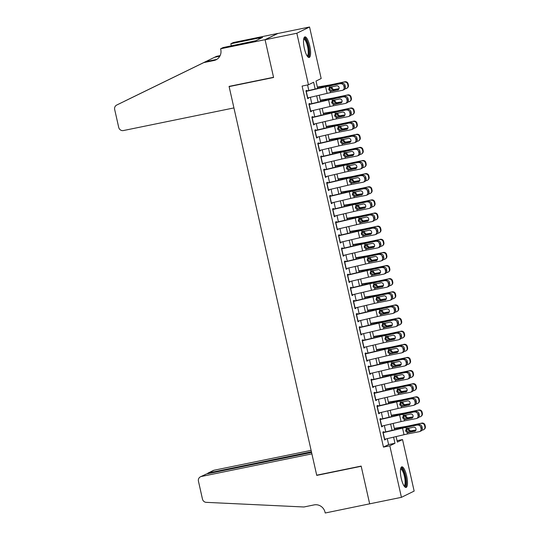 <?xml version="1.0" encoding="UTF-8"?>
<svg xmlns="http://www.w3.org/2000/svg" width="540" height="540" viewBox="0 0 540 540"><rect width="100%" height="100%" fill="white"/><g stroke="black" fill="none" stroke-linecap="round" stroke-linejoin="round"><path stroke-width="0.81" d="M401.261 478.46A10.523 2.902 -101.6 0 1 401.834 466.837A10.523 2.902 -101.6 0 1 406.627 475.828A10.523 2.902 -101.6 0 1 406.053 487.451A10.523 2.902 -101.6 0 1 401.261 478.46M304.364 48.506A10.523 2.902 -101.6 0 1 304.938 36.882A10.523 2.902 -101.6 0 1 309.731 45.873A10.523 2.902 -101.6 0 1 309.157 57.497A10.523 2.902 -101.6 0 1 304.364 48.506M397.062 440.681L402.536 439.56L414.153 491.083L401.423 497.333L369.664 503.834L361.159 466.088L316.697 475.193L229.122 86.596L273.584 77.49L265.079 39.751L277.803 33.5L309.562 27L321.179 78.53L316.015 81.061L317.682 88.432M383.9 432.52L383.711 431.669L382.846 432.095L384.622 439.972L385.486 439.546L385.378 439.081M380.936 419.391L380.747 418.547L379.89 418.966L381.665 426.843L382.523 426.425L382.421 425.952M377.98 406.262L377.791 405.419L376.933 405.837L378.709 413.714L379.566 413.296L379.458 412.823M375.023 393.134L374.834 392.29L373.97 392.708L375.745 400.586L376.61 400.167L376.502 399.695M372.067 380.005L371.871 379.161L371.014 379.58L372.789 387.457L373.646 387.038L373.545 386.566M369.104 366.876L368.914 366.032L368.057 366.451L369.832 374.328L370.69 373.91L370.582 373.437M366.147 353.747L365.958 352.904L365.094 353.322L366.869 361.199L367.733 360.781L367.625 360.315M363.19 340.619L362.995 339.775L362.138 340.193L363.913 348.07L364.77 347.652L364.669 347.186M360.227 327.49L360.038 326.646L359.181 327.071L360.956 334.949L361.814 334.523L361.706 334.058M357.271 314.361L357.082 313.517L356.218 313.943L357.993 321.82L358.857 321.394L358.749 320.929M354.314 301.232L354.119 300.389L353.261 300.814L355.037 308.691L355.894 308.266L355.793 307.8M351.351 288.103L351.162 287.26L350.305 287.685L352.08 295.562L352.937 295.137L352.836 294.671M348.394 274.975L348.206 274.131L347.342 274.556L349.117 282.434L349.981 282.008L349.873 281.543M345.438 261.853L345.249 261.002L344.385 261.428L346.16 269.305L347.024 268.88L346.916 268.414M342.475 248.724L342.286 247.874L341.429 248.299L343.204 256.176L344.061 255.751L343.96 255.285M339.518 235.595L339.329 234.751L338.472 235.17L340.247 243.047L341.105 242.622L340.997 242.156M336.562 222.466L336.373 221.623L335.509 222.041L337.284 229.919L338.148 229.5L338.04 229.028M333.605 209.338L333.41 208.494L332.552 208.913L334.328 216.79L335.185 216.371L335.084 215.899M330.642 196.209L330.453 195.365L329.596 195.784L331.371 203.661L332.228 203.243L332.12 202.77M327.685 183.08L327.497 182.237L326.632 182.655L328.408 190.532L329.272 190.114L329.164 189.641M324.729 169.952L324.533 169.108L323.676 169.526L325.451 177.404L326.309 176.985L326.207 176.513M321.766 156.823L321.577 155.979L320.72 156.398L322.495 164.275L323.352 163.856L323.244 163.391M318.809 143.694L318.62 142.85L317.756 143.269L319.531 151.146L320.396 150.728L320.288 150.262M315.853 130.565L315.657 129.722L314.8 130.147L316.575 138.024L317.432 137.599L317.331 137.133M312.89 117.436L312.701 116.593L311.843 117.018L313.619 124.895L314.476 124.47L314.375 124.004M309.933 104.308L309.744 103.464L308.88 103.889L310.655 111.767L311.519 111.341L311.411 110.876M315.137 89.033L313.612 82.242L308.455 84.773L302.103 86.076L383.461 447.107L388.618 444.569L387.281 438.635M385.749 431.845L384.325 425.507M382.793 418.716L381.368 412.378M379.836 405.587L378.405 399.249M376.873 392.459L375.449 386.12M373.916 379.33L372.492 372.992M370.96 366.201L369.529 359.863M368.003 353.072L366.572 346.741M365.04 339.944L363.616 333.612M362.084 326.815L360.652 320.483M359.127 313.686L357.696 307.355M356.164 300.564L354.74 294.226M353.207 287.435L351.776 281.097M350.251 274.307L348.82 267.968M347.288 261.178L345.863 254.84M344.331 248.049L342.9 241.711M341.375 234.92L339.944 228.582M338.411 221.792L336.987 215.453M335.455 208.663L334.031 202.325M332.498 195.534L331.067 189.196M329.542 182.405L328.111 176.067M326.579 169.276L325.154 162.938M323.622 156.148L322.191 149.816M320.666 143.019L319.235 136.688M317.702 129.89L316.278 123.559M314.746 116.761L313.315 110.43M311.789 103.639L310.358 97.301M308.826 90.511L307.577 84.956M306.976 91.179L306.788 90.335L305.924 90.761L307.699 98.638L308.563 98.213L308.455 97.747M229.844 86.238L229.122 86.596M265.079 39.751L296.838 33.244L309.562 27M401.423 497.333L389.812 445.804L394.97 443.273L393.593 437.157M383.461 447.107L389.812 445.804M308.455 84.773L296.838 33.244M392.06 430.367L390.636 424.028M389.104 417.238L387.68 410.9M386.147 404.109L384.716 397.771M383.191 390.98L381.76 384.642M380.228 377.851L378.803 371.513M377.271 364.723L375.84 358.385M374.315 351.594L372.883 345.256M371.351 338.465L369.927 332.134M368.395 325.337L366.964 319.005M365.438 312.208L364.007 305.876M362.475 299.079L361.051 292.748M359.519 285.957L358.088 279.619M356.562 272.828L355.131 266.49M353.599 259.7L352.175 253.361M350.642 246.571L349.218 240.232M347.686 233.442L346.255 227.104M344.723 220.313L343.298 213.975M341.766 207.185L340.342 200.846M338.81 194.056L337.379 187.718M335.853 180.927L334.422 174.589M332.89 167.798L331.466 161.46M329.933 154.669L328.502 148.331M326.977 141.541L325.546 135.209M324.014 128.412L322.589 122.081M321.057 115.283L319.626 108.952M318.101 102.155L316.67 95.823M396.131 436.563L397.379 442.091L402.536 439.56M319.207 95.229L320.639 101.561M322.171 108.358L323.595 114.689M325.127 121.48L326.558 127.818M328.084 134.608L329.515 140.947M331.047 147.737L332.471 154.076M334.004 160.866L335.428 167.204M336.96 173.995L338.391 180.333M339.923 187.124L341.348 193.462M342.88 200.252L344.304 206.591M345.836 213.381L347.267 219.719M348.793 226.51L350.224 232.848M351.756 239.638L353.18 245.977M354.713 252.767L356.144 259.106M357.669 265.896L359.1 272.228M360.632 279.025L362.057 285.356M363.589 292.154L365.02 298.485M366.545 305.282L367.976 311.614M369.508 318.404L370.933 324.743M372.465 331.533L373.896 337.871M375.421 344.662L376.853 351M378.385 357.791L379.809 364.129M381.341 370.919L382.765 377.257M384.298 384.048L385.729 390.386M387.261 397.177L388.685 403.515M390.218 410.306L391.642 416.644M393.174 423.434L394.605 429.773M388.618 444.569L394.97 443.273M307.645 98.402L308.563 98.213M310.608 111.53L311.519 111.341M313.565 124.659L314.476 124.47M316.521 137.788L317.432 137.599M319.484 150.917L320.396 150.728M322.441 164.045L323.352 163.856M325.397 177.167L326.309 176.985M328.354 190.296L329.272 190.114M331.317 203.425L332.228 203.243M334.274 216.554L335.185 216.371M337.23 229.682L338.148 229.5M340.193 242.811L341.105 242.622M343.15 255.94L344.061 255.751M346.106 269.069L347.024 268.88M349.07 282.197L349.981 282.008M352.026 295.326L352.937 295.137M354.983 308.455L355.894 308.266M357.946 321.584L358.857 321.394M360.902 334.712L361.814 334.523M363.859 347.841L364.77 347.652M366.815 360.97L367.733 360.781M369.779 374.092L370.69 373.91M372.735 387.221L373.646 387.038M375.692 400.349L376.61 400.167M378.655 413.478L379.566 413.296M381.611 426.607L382.523 426.425M384.568 439.736L385.486 439.546M306.065 91.395L325.627 86.812A6.743 0.466 167.3 0 1 329.036 86.076L342.036 83.295A2.7 2.471 68.2 0 1 345.06 85.448L343.811 85.948A2.7 2.471 -111.8 0 0 340.781 83.794M306.923 90.956L325.175 86.677A10.118 0.695 167.3 0 1 330.284 85.577L342.036 83.295M307.55 97.956L327.105 93.38A6.743 0.466 167.3 0 1 330.514 92.644L342.266 90.356A2.7 2.471 -111.8 0 0 344.108 87.257L343.811 85.948M330.561 86.798L329.387 89.194L331.871 90.889L331.155 91.287L338.249 89.775M344.108 87.257L345.357 86.758L345.06 85.448M345.357 86.758A2.7 2.471 68.2 0 1 343.926 89.735L342.671 90.234M338.472 89.606L331.871 90.889M331.155 91.287L330.197 91.226L328.678 89.579L329.353 87.494L336.67 85.826A2.16 1.978 68.2 0 1 337.946 89.93A2.16 1.978 68.2 0 1 337.615 90.032M329.036 86.076L329.353 87.494L330.203 87.082M344.986 88.871L345.938 88.668A2.7 2.659 -126.5 0 0 347.949 85.482L348.408 85.145A2.7 2.659 53.5 0 1 347.402 87.872L346.95 88.209M317.432 87.338L327.132 85.718A10.118 0.695 -12.7 0 0 331.877 84.8L344.912 81.77A2.7 2.659 53.5 0 1 348.111 83.835L348.408 85.145M317.365 87.048L329.171 85.07A6.743 0.466 -12.7 0 0 332.329 84.463L344.912 81.77M338.965 88.925L333.079 90.146L330.939 88.432L331.148 86.9M348.111 83.835L347.652 84.173L347.949 85.482M347.652 84.173A2.7 2.659 -126.5 0 0 344.453 82.107M332.033 86.731L331.952 87.973L333.49 89.613L339.059 88.661M303.75 38.759A9.106 2.511 -101.6 0 1 307.044 41.978A9.106 2.511 -101.6 0 1 309.089 51.928A9.106 2.511 -101.6 0 1 307.334 56.241M307.037 55.796A8.431 2.322 78.4 0 0 307.084 55.789A8.431 2.322 78.4 0 0 308.198 50.99A8.431 2.322 78.4 0 0 306.335 42.511A8.431 2.322 78.4 0 0 303.703 39.272A8.431 2.322 78.4 0 0 303.656 39.278M308.556 57.409A10.456 2.882 78.4 0 0 307.193 41.175A10.456 2.882 78.4 0 0 304.418 37.199M400.646 468.707A9.106 2.511 -101.6 0 1 403.94 471.933A9.106 2.511 -101.6 0 1 405.986 481.876A9.106 2.511 -101.6 0 1 404.224 486.189M403.933 485.75A8.431 2.322 78.4 0 0 403.981 485.737A8.431 2.322 78.4 0 0 405.095 480.938A8.431 2.322 78.4 0 0 403.225 472.466A8.431 2.322 78.4 0 0 400.599 469.22A8.431 2.322 78.4 0 0 400.552 469.233M405.452 487.364A10.456 2.882 78.4 0 0 404.089 471.13A10.456 2.882 78.4 0 0 401.315 467.147M233.928 107.926L123.41 130.552A4.05 3.881 -116.1 0 1 118.712 127.393L114.669 109.472A4.05 3.881 -116.1 0 1 116.701 105.057L203.782 62.593L213.941 60.514A9.443 9.052 -116.1 0 0 216.034 59.805A9.443 9.052 -116.1 0 0 220.766 49.505L220.603 48.782L265.066 39.683L273.544 77.294L229.082 86.393L233.928 107.926M121.736 102.587L116.701 105.057A4.05 3.881 -116.1 0 0 116.701 105.057L205.666 61.675L215.825 59.589A9.443 9.052 -116.1 0 0 216.945 59.285M205.666 61.675L203.782 62.593M216.506 56.349L129.431 98.806A4.05 3.881 63.9 0 1 129.425 98.813L216.506 56.349L220.124 55.607M219.821 56.207L214.623 57.274M265.066 39.683L277.79 33.433L233.327 42.539L230.837 43.76L259.288 37.935L258.741 38.205L258.964 39.191M220.603 48.782L223.094 47.56L255.913 40.682L262.548 37.429L258.741 38.205M230.837 43.76L231.309 45.88M124.403 101.277L129.425 98.813M311.108 450.374L214.09 470.232L208.953 472.757L209.101 473.425M311.425 451.784L208.089 473.047L213.199 470.543A4.05 3.881 63.9 0 1 214.09 470.232M369.684 503.901L361.206 466.283L316.744 475.389L311.891 453.857L201.366 476.483A4.05 3.881 -116.1 0 0 198.443 481.201L202.48 499.122A4.05 3.881 -116.1 0 0 206.24 502.349L303.925 506.986L314.091 504.907A9.443 9.052 63.9 0 1 325.053 512.278L325.215 513L369.92 503.78M316.744 475.389L317.459 475.031M311.573 452.452L206.51 473.958L201.366 476.483M200.475 476.786L206.51 473.958M207.103 473.837L208.089 473.047M309.029 104.524L328.583 99.941A6.743 0.466 167.3 0 1 331.992 99.205L344.993 96.424A2.7 2.471 68.2 0 1 348.017 98.57L346.768 99.077A2.7 2.471 -111.8 0 0 343.744 96.923M309.879 104.085L328.131 99.806A10.118 0.695 167.3 0 1 333.248 98.705L344.993 96.424M310.507 111.085L330.062 106.502A6.743 0.466 167.3 0 1 333.47 105.772L345.222 103.484A2.7 2.471 -111.8 0 0 347.065 100.386L346.768 99.077M333.518 99.927L332.343 102.323L334.827 104.017L334.112 104.416L341.206 102.904M347.065 100.386L348.314 99.886L348.017 98.57M348.314 99.886A2.7 2.471 68.2 0 1 346.882 102.863L345.634 103.363M341.435 102.735L334.827 104.017M334.112 104.416L333.153 104.355L331.641 102.708L332.316 100.622L339.626 98.955A2.16 1.978 68.2 0 1 340.902 103.059A2.16 1.978 68.2 0 1 340.571 103.154M331.992 99.205L332.316 100.622L333.166 100.211M311.985 117.653L331.547 113.069A6.743 0.466 167.3 0 1 334.955 112.334L347.949 109.553A2.7 2.471 68.2 0 1 350.98 111.699L349.724 112.199A2.7 2.471 -111.8 0 0 346.7 110.052M312.842 117.214L331.094 112.934A10.118 0.695 167.3 0 1 336.204 111.834L347.949 109.553M313.463 124.214L333.025 119.63A6.743 0.466 167.3 0 1 336.434 118.901L348.179 116.613A2.7 2.471 -111.8 0 0 350.021 113.515L349.724 112.199M336.481 113.056L335.3 115.452L337.784 117.146L337.068 117.544L344.162 116.033M350.021 113.515L351.277 113.015L350.98 111.699M351.277 113.015A2.7 2.471 68.2 0 1 349.839 115.992L348.59 116.492M344.392 115.864L337.784 117.146M337.068 117.544L336.116 117.484L334.598 115.837L335.273 113.751L342.583 112.084A2.16 1.978 68.2 0 1 343.859 116.188A2.16 1.978 68.2 0 1 343.535 116.282M334.955 112.334L335.273 113.751L336.123 113.339M314.942 130.781L334.503 126.198A6.743 0.466 167.3 0 1 337.912 125.462L350.912 122.675A2.7 2.471 68.2 0 1 353.936 124.828L352.688 125.327A2.7 2.471 -111.8 0 0 349.657 123.181M315.799 130.336L334.051 126.063A10.118 0.695 167.3 0 1 339.161 124.963L350.912 122.675M316.42 137.342L335.981 132.759A6.743 0.466 167.3 0 1 339.39 132.03L351.142 129.742A2.7 2.471 -111.8 0 0 352.985 126.644L352.688 125.327M339.437 126.184L338.263 128.574L340.74 130.275L340.031 130.673L347.126 129.161M352.985 126.644L354.233 126.144L353.936 124.828M354.233 126.144A2.7 2.471 68.2 0 1 352.802 129.121L351.547 129.62M347.348 128.993L340.74 130.275M340.031 130.673L339.073 130.613L337.554 128.966L338.229 126.88L345.546 125.213A2.16 1.978 68.2 0 1 346.822 129.317A2.16 1.978 68.2 0 1 346.491 129.411M337.912 125.462L338.229 126.88L339.079 126.468M317.905 143.91L337.46 139.327A6.743 0.466 167.3 0 1 340.868 138.591L353.869 135.803A2.7 2.471 68.2 0 1 356.893 137.957L355.644 138.456A2.7 2.471 -111.8 0 0 352.62 136.31M318.755 143.465L337.007 139.192A10.118 0.695 167.3 0 1 342.124 138.092L353.869 135.803M319.383 150.471L338.938 145.888A6.743 0.466 167.3 0 1 342.347 145.159L354.098 142.871A2.7 2.471 -111.8 0 0 355.941 139.772L355.644 138.456M342.394 139.313L341.219 141.703L343.703 143.404L342.988 143.802L350.082 142.29M355.941 139.772L357.19 139.273L356.893 137.957M357.19 139.273A2.7 2.471 68.2 0 1 355.759 142.25L354.51 142.749M350.312 142.114L343.703 143.404M342.988 143.802L342.029 143.741L340.517 142.094L341.185 140.008L348.502 138.341A2.16 1.978 68.2 0 1 349.778 142.445A2.16 1.978 68.2 0 1 349.448 142.54M340.868 138.591L341.185 140.008L342.043 139.597M347.949 101.999L348.894 101.797A2.7 2.659 -126.5 0 0 350.906 98.611L351.365 98.273A2.7 2.659 53.5 0 1 350.365 101L349.906 101.338M320.389 100.467L330.095 98.847A10.118 0.695 -12.7 0 0 334.834 97.929L347.868 94.898A2.7 2.659 53.5 0 1 351.068 96.964L351.365 98.273M320.328 100.177L332.127 98.199A6.743 0.466 -12.7 0 0 335.286 97.592L347.868 94.898M341.928 102.053L336.035 103.275L333.896 101.561L334.112 100.028M351.068 96.964L350.615 97.301L350.906 98.611M350.615 97.301A2.7 2.659 -126.5 0 0 347.416 95.236M334.989 99.86L334.908 101.102L336.447 102.742L342.023 101.79M350.906 115.128L351.851 114.925A2.7 2.659 -126.5 0 0 353.869 111.74L354.321 111.402A2.7 2.659 53.5 0 1 353.322 114.129L352.87 114.467M323.352 113.596L333.052 111.976A10.118 0.695 -12.7 0 0 337.79 111.058L350.825 108.027A2.7 2.659 53.5 0 1 354.024 110.093L354.321 111.402M323.285 113.306L335.084 111.328A6.743 0.466 -12.7 0 0 338.249 110.72L350.825 108.027M344.885 115.182L338.999 116.404L336.852 114.689L337.068 113.157M354.024 110.093L353.572 110.43L353.869 111.74M353.572 110.43A2.7 2.659 -126.5 0 0 350.372 108.365M337.952 112.988L337.871 114.23L339.41 115.871L344.979 114.919M353.862 128.257L354.814 128.054A2.7 2.659 -126.5 0 0 356.825 124.868L357.277 124.531A2.7 2.659 53.5 0 1 356.279 127.258L355.826 127.595M326.309 126.725L336.008 125.105A10.118 0.695 -12.7 0 0 340.754 124.186L353.788 121.156A2.7 2.659 53.5 0 1 356.987 123.221L357.277 124.531M326.241 126.434L338.047 124.457A6.743 0.466 -12.7 0 0 341.206 123.849L353.788 121.156M347.841 128.304L341.955 129.532L339.815 127.811L340.025 126.286M356.987 123.221L356.528 123.559L356.825 124.868M356.528 123.559A2.7 2.659 -126.5 0 0 353.329 121.487M340.909 126.117L340.828 127.359L342.367 128.999L347.936 128.048M356.819 141.386L357.77 141.183A2.7 2.659 -126.5 0 0 359.782 137.997L360.241 137.66A2.7 2.659 53.5 0 1 359.242 140.387L358.783 140.724M329.265 139.853L338.972 138.227A10.118 0.695 -12.7 0 0 343.71 137.315L356.744 134.278A2.7 2.659 53.5 0 1 359.944 136.35L360.241 137.66M329.204 139.563L341.003 137.585A6.743 0.466 -12.7 0 0 344.162 136.978L356.744 134.278M350.804 141.433L344.912 142.661L342.772 140.94L342.981 139.415M359.944 136.35L359.492 136.688L359.782 137.997M359.492 136.688A2.7 2.659 -126.5 0 0 356.292 134.615M343.865 139.239L343.784 140.488L345.323 142.128L350.899 141.176M320.861 157.039L340.423 152.456A6.743 0.466 167.3 0 1 343.832 151.72L356.825 148.932A2.7 2.471 68.2 0 1 359.856 151.085L358.601 151.585A2.7 2.471 -111.8 0 0 355.577 149.431M321.719 156.593L339.964 152.321A10.118 0.695 167.3 0 1 345.08 151.22L356.825 148.932M322.34 163.6L341.901 159.017A6.743 0.466 167.3 0 1 345.31 158.288L357.055 155.999A2.7 2.471 -111.8 0 0 358.898 152.901L358.601 151.585M345.357 152.435L344.176 154.832L346.66 156.533L345.944 156.924L353.038 155.419M358.898 152.901L360.153 152.401L359.856 151.085M360.153 152.401A2.7 2.471 68.2 0 1 358.715 155.378L357.467 155.878M353.268 155.243L346.66 156.533M345.944 156.924L344.986 156.87L343.474 155.223L344.149 153.137L351.459 151.47A2.16 1.978 68.2 0 1 352.735 155.574A2.16 1.978 68.2 0 1 352.411 155.669M343.832 151.72L344.149 153.137L344.999 152.726M359.782 154.514L360.727 154.312A2.7 2.659 -126.5 0 0 362.745 151.126L363.197 150.788A2.7 2.659 53.5 0 1 362.198 153.515L361.746 153.853M332.228 152.982L341.928 151.355A10.118 0.695 -12.7 0 0 346.667 150.437L359.701 147.406A2.7 2.659 53.5 0 1 362.9 149.479L363.197 150.788M332.161 152.692L343.96 150.714A6.743 0.466 -12.7 0 0 347.126 150.107L359.701 147.406M353.761 154.561L347.875 155.783L345.728 154.069L345.944 152.543M362.9 149.479L362.448 149.816L362.745 151.126M362.448 149.816A2.7 2.659 -126.5 0 0 359.249 147.744M346.829 152.368L346.748 153.617L348.287 155.257L353.855 154.305M323.818 170.161L343.379 165.584A6.743 0.466 167.3 0 1 346.788 164.849L359.788 162.061A2.7 2.471 68.2 0 1 362.812 164.214L361.564 164.714A2.7 2.471 -111.8 0 0 358.533 162.56M324.675 169.722L342.927 165.449A10.118 0.695 167.3 0 1 348.037 164.349L359.788 162.061M325.296 176.728L344.858 172.145A6.743 0.466 167.3 0 1 348.266 171.416L360.018 169.128A2.7 2.471 -111.8 0 0 361.861 166.03L361.564 164.714M348.314 165.564L347.132 167.96L349.616 169.661L348.908 170.053L355.995 168.548M361.861 166.03L363.11 165.53L362.812 164.214M363.11 165.53A2.7 2.471 68.2 0 1 361.679 168.507L360.423 169.007M356.225 168.372L349.616 169.661M348.908 170.053L347.949 169.999L346.43 168.352L347.105 166.266L354.422 164.599A2.16 1.978 68.2 0 1 355.691 168.703A2.16 1.978 68.2 0 1 355.367 168.797M346.788 164.849L347.105 166.266L347.956 165.854M362.738 167.643L363.683 167.441A2.7 2.659 -126.5 0 0 365.702 164.255L366.154 163.917A2.7 2.659 53.5 0 1 365.155 166.644L364.702 166.982M335.185 166.111L344.885 164.484A10.118 0.695 -12.7 0 0 349.63 163.566L362.664 160.535A2.7 2.659 53.5 0 1 365.863 162.608L366.154 163.917M335.117 165.821L346.923 163.843A6.743 0.466 -12.7 0 0 350.082 163.228L362.664 160.535M356.717 167.69L350.831 168.912L348.692 167.197L348.901 165.672M365.863 162.608L365.405 162.945L365.702 164.255M365.405 162.945A2.7 2.659 -126.5 0 0 362.205 160.873M349.785 165.497L349.704 166.745L351.243 168.379L356.812 167.434M326.781 183.29L346.336 178.713A6.743 0.466 167.3 0 1 349.745 177.977L362.745 175.19A2.7 2.471 68.2 0 1 365.769 177.343L364.52 177.842A2.7 2.471 -111.8 0 0 361.496 175.689M327.632 182.851L345.883 178.578A10.118 0.695 167.3 0 1 351 177.478L362.745 175.19M328.259 189.857L347.814 185.274A6.743 0.466 167.3 0 1 351.223 184.538L362.975 182.257A2.7 2.471 -111.8 0 0 364.817 179.159L364.52 177.842M351.27 178.693L350.096 181.089L352.58 182.79L351.864 183.181L358.958 181.676M364.817 179.159L366.066 178.659L365.769 177.343M366.066 178.659A2.7 2.471 68.2 0 1 364.635 181.636L363.386 182.135M359.181 181.501L352.58 182.79M351.864 183.181L350.906 183.128L349.394 181.481L350.062 179.388L357.379 177.728A2.16 1.978 68.2 0 1 358.655 181.832A2.16 1.978 68.2 0 1 358.324 181.926M349.745 177.977L350.062 179.388L350.919 178.983M365.695 180.772L366.647 180.569A2.7 2.659 -126.5 0 0 368.658 177.383L369.117 177.046A2.7 2.659 53.5 0 1 368.118 179.773L367.659 180.11M338.141 179.24L347.841 177.613A10.118 0.695 -12.7 0 0 352.586 176.695L365.62 173.664A2.7 2.659 53.5 0 1 368.82 175.736L369.117 177.046M338.081 178.949L349.88 176.972A6.743 0.466 -12.7 0 0 353.038 176.357L365.62 173.664M359.681 180.819L353.788 182.041L351.648 180.326L351.857 178.801M368.82 175.736L368.361 176.067L368.658 177.383M368.361 176.067A2.7 2.659 -126.5 0 0 365.168 174.001M352.742 178.625L352.661 179.874L354.2 181.507L359.768 180.562M329.738 196.418L349.299 191.842A6.743 0.466 167.3 0 1 352.701 191.106L365.702 188.318A2.7 2.471 68.2 0 1 368.732 190.472L367.477 190.971A2.7 2.471 -111.8 0 0 364.453 188.818M330.595 195.98L348.84 191.707A10.118 0.695 167.3 0 1 353.957 190.607L365.702 188.318M331.216 202.986L350.777 198.403A6.743 0.466 167.3 0 1 354.186 197.667L365.931 195.386A2.7 2.471 -111.8 0 0 367.774 192.287L367.477 190.971M354.226 191.822L353.052 194.218L355.536 195.919L354.82 196.31L361.915 194.805M367.774 192.287L369.023 191.781L368.732 190.472M369.023 191.781A2.7 2.471 68.2 0 1 367.592 194.765L366.343 195.264M362.144 194.63L355.536 195.919M354.82 196.31L353.862 196.256L352.35 194.609L353.025 192.517L360.335 190.856A2.16 1.978 68.2 0 1 361.611 194.96A2.16 1.978 68.2 0 1 361.28 195.055M352.701 191.106L353.025 192.517L353.876 192.112M368.658 193.9L369.603 193.698A2.7 2.659 -126.5 0 0 371.621 190.512L372.074 190.175A2.7 2.659 53.5 0 1 371.075 192.901L370.615 193.239M341.105 192.368L350.804 190.742A10.118 0.695 -12.7 0 0 355.543 189.824L368.577 186.793A2.7 2.659 53.5 0 1 371.776 188.858L372.074 190.175M341.037 192.078L352.836 190.1A6.743 0.466 -12.7 0 0 356.002 189.486L368.577 186.793M362.637 193.948L356.751 195.169L354.605 193.455L354.82 191.929M371.776 188.858L371.324 189.196L371.621 190.512M371.324 189.196A2.7 2.659 -126.5 0 0 368.125 187.13M355.705 191.754L355.617 193.003L357.156 194.636L362.732 193.691M332.694 209.547L352.256 204.964A6.743 0.466 167.3 0 1 355.664 204.235L368.665 201.447A2.7 2.471 68.2 0 1 371.689 203.6L370.44 204.1A2.7 2.471 -111.8 0 0 367.409 201.947M333.551 209.108L351.803 204.835A10.118 0.695 167.3 0 1 356.913 203.735L368.665 201.447M334.172 216.115L353.734 211.532A6.743 0.466 167.3 0 1 357.143 210.796L368.888 208.514A2.7 2.471 -111.8 0 0 370.73 205.409L370.44 204.1M357.19 204.95L356.008 207.347L358.493 209.048L357.777 209.439L364.871 207.927M370.73 205.409L371.986 204.91L371.689 203.6M371.986 204.91A2.7 2.471 68.2 0 1 370.555 207.893L369.299 208.393M365.101 207.758L358.493 209.048M357.777 209.439L356.825 209.385L355.307 207.738L355.982 205.646L363.299 203.985A2.16 1.978 68.2 0 1 364.568 208.089A2.16 1.978 68.2 0 1 364.244 208.184M355.664 204.235L355.982 205.646L356.832 205.241M371.615 207.029L372.56 206.827A2.7 2.659 -126.5 0 0 374.578 203.641L375.03 203.303A2.7 2.659 53.5 0 1 374.031 206.03L373.579 206.368M344.061 205.497L353.761 203.87A10.118 0.695 -12.7 0 0 358.499 202.952L371.54 199.922A2.7 2.659 53.5 0 1 374.74 201.987L375.03 203.303M343.994 205.207L355.799 203.229A6.743 0.466 -12.7 0 0 358.958 202.615L371.54 199.922M365.594 207.076L359.707 208.298L357.568 206.584L357.777 205.058M374.74 201.987L374.281 202.325L374.578 203.641M374.281 202.325A2.7 2.659 -126.5 0 0 371.081 200.259M358.661 204.883L358.58 206.132L360.119 207.765L365.688 206.82M335.651 222.676L355.212 218.093A6.743 0.466 167.3 0 1 358.621 217.364L371.621 214.576A2.7 2.471 68.2 0 1 374.645 216.729L373.397 217.228A2.7 2.471 -111.8 0 0 370.373 215.075M336.508 222.237L354.76 217.964A10.118 0.695 167.3 0 1 359.87 216.864L371.621 214.576M337.136 229.244L356.69 224.66A6.743 0.466 167.3 0 1 360.099 223.925L371.851 221.643A2.7 2.471 -111.8 0 0 373.694 218.538L373.397 217.228M360.146 218.079L358.972 220.475L361.456 222.169L360.74 222.568L367.835 221.056M373.694 218.538L374.942 218.038L374.645 216.729M374.942 218.038A2.7 2.471 68.2 0 1 373.511 221.022L372.256 221.522M368.057 220.887L361.456 222.169M360.74 222.568L359.782 222.514L358.263 220.867L358.938 218.774L366.255 217.107A2.16 1.978 68.2 0 1 367.531 221.218A2.16 1.978 68.2 0 1 367.2 221.312M358.621 217.364L358.938 218.774L359.795 218.369M374.571 220.158L375.523 219.949A2.7 2.659 -126.5 0 0 377.534 216.769L377.993 216.432A2.7 2.659 53.5 0 1 376.988 219.159L376.535 219.497M347.018 218.626L356.717 216.999A10.118 0.695 -12.7 0 0 361.463 216.081L374.497 213.05A2.7 2.659 53.5 0 1 377.696 215.116L377.993 216.432M346.95 218.335L358.756 216.358A6.743 0.466 -12.7 0 0 361.915 215.744L374.497 213.05M368.557 220.205L362.664 221.427L360.524 219.713L360.733 218.187M377.696 215.116L377.237 215.453L377.534 216.769M377.237 215.453A2.7 2.659 -126.5 0 0 374.045 213.388M361.618 218.012L361.537 219.26L363.076 220.894L368.644 219.949M338.614 235.804L358.169 231.221A6.743 0.466 167.3 0 1 361.577 230.492L374.578 227.704A2.7 2.471 68.2 0 1 377.608 229.858L376.353 230.357A2.7 2.471 -111.8 0 0 373.329 228.204M339.471 235.366L357.716 231.093A10.118 0.695 167.3 0 1 362.833 229.993L374.578 227.704M340.092 242.372L359.654 237.789A6.743 0.466 167.3 0 1 363.062 237.053L374.807 234.772A2.7 2.471 -111.8 0 0 376.65 231.667L376.353 230.357M363.103 231.208L361.928 233.604L364.412 235.298L363.697 235.697L370.791 234.185M376.65 231.667L377.899 231.167L377.608 229.858M377.899 231.167A2.7 2.471 68.2 0 1 376.468 234.151L375.219 234.65M371.021 234.016L364.412 235.298M363.697 235.697L362.738 235.643L361.226 233.996L361.901 231.903L369.212 230.236A2.16 1.978 68.2 0 1 370.487 234.347A2.16 1.978 68.2 0 1 370.156 234.441M361.577 230.492L361.901 231.903L362.752 231.498M377.534 233.28L378.479 233.078A2.7 2.659 -126.5 0 0 380.498 229.898L380.95 229.561A2.7 2.659 53.5 0 1 379.951 232.288L379.492 232.619M349.981 231.755L359.681 230.128A10.118 0.695 -12.7 0 0 364.419 229.21L377.453 226.179A2.7 2.659 53.5 0 1 380.653 228.245L380.95 229.561M349.913 231.458L361.712 229.487A6.743 0.466 -12.7 0 0 364.871 228.872L377.453 226.179M371.513 233.334L365.627 234.556L363.481 232.841L363.697 231.309M380.653 228.245L380.201 228.582L380.498 229.898M380.201 228.582A2.7 2.659 -126.5 0 0 377.001 226.517M364.581 231.14L364.493 232.389L366.032 234.023L371.608 233.071M341.57 248.933L361.132 244.35A6.743 0.466 167.3 0 1 364.541 243.621L377.541 240.833A2.7 2.471 68.2 0 1 380.565 242.987L379.316 243.486A2.7 2.471 -111.8 0 0 376.286 241.333M342.428 248.495L360.68 244.215A10.118 0.695 167.3 0 1 365.789 243.122L377.541 240.833M343.049 255.501L362.61 250.918A6.743 0.466 167.3 0 1 366.019 250.182L377.764 247.894A2.7 2.471 -111.8 0 0 379.607 244.796L379.316 243.486M366.066 244.337L364.885 246.733L367.369 248.427L366.653 248.825L373.748 247.313M379.607 244.796L380.862 244.296L380.565 242.987M380.862 244.296A2.7 2.471 68.2 0 1 379.424 247.273L378.175 247.779M373.977 247.144L367.369 248.427M366.653 248.825L365.702 248.771L364.183 247.124L364.858 245.032L372.168 243.365A2.16 1.978 68.2 0 1 373.444 247.469A2.16 1.978 68.2 0 1 373.12 247.57M364.541 243.621L364.858 245.032L365.708 244.627M380.491 246.409L381.436 246.206A2.7 2.659 -126.5 0 0 383.454 243.027L383.906 242.69A2.7 2.659 53.5 0 1 382.907 245.41L382.455 245.747M352.937 244.883L362.637 243.257A10.118 0.695 -12.7 0 0 367.376 242.339L380.417 239.308A2.7 2.659 53.5 0 1 383.609 241.373L383.906 242.69M352.87 244.586L364.675 242.615A6.743 0.466 -12.7 0 0 367.835 242.001L380.417 239.308M374.47 246.463L368.584 247.685L366.444 245.97L366.653 244.438M383.609 241.373L383.157 241.711L383.454 243.027M383.157 241.711A2.7 2.659 -126.5 0 0 379.957 239.645M367.538 244.269L367.457 245.518L368.995 247.151L374.564 246.2M344.527 262.062L364.088 257.479A6.743 0.466 167.3 0 1 367.497 256.75L380.498 253.962A2.7 2.471 68.2 0 1 383.522 256.115L382.273 256.615A2.7 2.471 -111.8 0 0 379.249 254.462M345.384 261.623L363.636 257.344A10.118 0.695 167.3 0 1 368.746 256.244L380.498 253.962M346.012 268.623L365.567 264.047A6.743 0.466 167.3 0 1 368.975 263.311L380.727 261.023A2.7 2.471 -111.8 0 0 382.57 257.924L382.273 256.615M369.023 257.465L367.848 259.862L370.332 261.556L369.617 261.954L376.711 260.442M382.57 257.924L383.819 257.425L383.522 256.115M383.819 257.425A2.7 2.471 68.2 0 1 382.388 260.401L381.132 260.908M376.933 260.273L370.332 261.556M369.617 261.954L368.658 261.9L367.139 260.253L367.814 258.161L375.131 256.493A2.16 1.978 68.2 0 1 376.407 260.597A2.16 1.978 68.2 0 1 376.076 260.699M367.497 256.75L367.814 258.161L368.665 257.756M383.447 259.538L384.399 259.335A2.7 2.659 -126.5 0 0 386.411 256.156L386.87 255.818A2.7 2.659 53.5 0 1 385.864 258.538L385.412 258.876M355.894 258.005L365.594 256.385A10.118 0.695 -12.7 0 0 370.339 255.467L383.373 252.437A2.7 2.659 53.5 0 1 386.573 254.502L386.87 255.818M355.826 257.715L367.632 255.744A6.743 0.466 -12.7 0 0 370.791 255.13L383.373 252.437M377.426 259.591L371.54 260.813L369.401 259.099L369.61 257.567M386.573 254.502L386.113 254.84L386.411 256.156M386.113 254.84A2.7 2.659 -126.5 0 0 382.914 252.774M370.494 257.398L370.413 258.647L371.952 260.28L377.521 259.328M347.49 275.191L367.045 270.608A6.743 0.466 167.3 0 1 370.454 269.879L383.454 267.091A2.7 2.471 68.2 0 1 386.485 269.244L385.229 269.744A2.7 2.471 -111.8 0 0 382.205 267.59M348.34 274.752L366.593 270.473A10.118 0.695 167.3 0 1 371.709 269.372L383.454 267.091M348.968 281.752L368.53 277.175A6.743 0.466 167.3 0 1 371.932 276.44L383.683 274.151A2.7 2.471 -111.8 0 0 385.526 271.053L385.229 269.744M371.979 270.594L370.805 272.99L373.288 274.685L372.573 275.083L379.667 273.571M385.526 271.053L386.775 270.553L386.485 269.244M386.775 270.553A2.7 2.471 68.2 0 1 385.344 273.53L384.095 274.03M379.897 273.402L373.288 274.685M372.573 275.083L371.615 275.022L370.103 273.375L370.777 271.289L378.088 269.622A2.16 1.978 68.2 0 1 379.363 273.726A2.16 1.978 68.2 0 1 379.033 273.827M370.454 269.879L370.777 271.289L371.628 270.877M386.411 272.666L387.356 272.464A2.7 2.659 -126.5 0 0 389.367 269.278L389.826 268.947A2.7 2.659 53.5 0 1 388.827 271.667L388.368 272.005M358.85 271.134L368.557 269.514A10.118 0.695 -12.7 0 0 373.295 268.596L386.33 265.565A2.7 2.659 53.5 0 1 389.529 267.631L389.826 268.947M358.789 270.844L370.589 268.873A6.743 0.466 -12.7 0 0 373.748 268.259L386.33 265.565M380.389 272.72L374.497 273.942L372.357 272.228L372.573 270.695M389.529 267.631L389.077 267.968L389.367 269.278M389.077 267.968A2.7 2.659 -126.5 0 0 385.877 265.903M373.451 270.526L373.37 271.775L374.909 273.409L380.484 272.457M350.447 288.32L370.008 283.736A6.743 0.466 167.3 0 1 373.417 283L386.411 280.219A2.7 2.471 68.2 0 1 389.441 282.373L388.186 282.872A2.7 2.471 -111.8 0 0 385.162 280.719M351.304 287.881L369.556 283.601A10.118 0.695 167.3 0 1 374.666 282.501L386.411 280.219M351.925 294.881L371.486 290.304A6.743 0.466 167.3 0 1 374.895 289.568L386.64 287.28A2.7 2.471 -111.8 0 0 388.483 284.182L388.186 282.872M374.942 283.723L373.761 286.119L376.245 287.813L375.53 288.212L382.624 286.7M388.483 284.182L389.738 283.682L389.441 282.373M389.738 283.682A2.7 2.471 68.2 0 1 388.3 286.659L387.052 287.159M382.853 286.531L376.245 287.813M375.53 288.212L374.578 288.151L373.059 286.504L373.734 284.418L381.044 282.751A2.16 1.978 68.2 0 1 382.32 286.855A2.16 1.978 68.2 0 1 381.996 286.956M373.417 283L373.734 284.418L374.585 284.006M389.367 285.795L390.312 285.593A2.7 2.659 -126.5 0 0 392.33 282.406L392.783 282.069A2.7 2.659 53.5 0 1 391.784 284.796L391.331 285.134M361.814 284.263L371.513 282.643A10.118 0.695 -12.7 0 0 376.252 281.725L389.286 278.694A2.7 2.659 53.5 0 1 392.486 280.76L392.783 282.069M361.746 283.973L373.545 281.995A6.743 0.466 -12.7 0 0 376.711 281.387L389.286 278.694M383.346 285.849L377.46 287.071L375.314 285.356L375.53 283.824M392.486 280.76L392.033 281.097L392.33 282.406M392.033 281.097A2.7 2.659 -126.5 0 0 388.834 279.031M376.414 283.655L376.333 284.897L377.872 286.538L383.44 285.586M353.403 301.448L372.964 296.865A6.743 0.466 167.3 0 1 376.373 296.129L389.374 293.348A2.7 2.471 68.2 0 1 392.398 295.495L391.149 296.001A2.7 2.471 -111.8 0 0 388.118 293.848M354.26 301.01L372.512 296.73A10.118 0.695 167.3 0 1 377.622 295.63L389.374 293.348M354.881 308.009L374.443 303.426A6.743 0.466 167.3 0 1 377.851 302.697L389.603 300.409A2.7 2.471 -111.8 0 0 391.446 297.31L391.149 296.001M377.899 296.851L376.724 299.248L379.202 300.942L378.493 301.34L385.587 299.828M391.446 297.31L392.695 296.811L392.398 295.495M392.695 296.811A2.7 2.471 68.2 0 1 391.264 299.788L390.008 300.287M385.81 299.66L379.202 300.942M378.493 301.34L377.534 301.279L376.015 299.632L376.69 297.547L384.007 295.88A2.16 1.978 68.2 0 1 385.283 299.984A2.16 1.978 68.2 0 1 384.952 300.078M376.373 296.129L376.69 297.547L377.541 297.135M392.324 298.924L393.275 298.721A2.7 2.659 -126.5 0 0 395.287 295.535L395.739 295.198A2.7 2.659 53.5 0 1 394.74 297.925L394.288 298.262M364.77 297.392L374.47 295.772A10.118 0.695 -12.7 0 0 379.215 294.853L392.249 291.823A2.7 2.659 53.5 0 1 395.449 293.888L395.739 295.198M364.702 297.101L376.508 295.124A6.743 0.466 -12.7 0 0 379.667 294.516L392.249 291.823M386.303 298.978L380.417 300.2L378.277 298.485L378.486 296.953M395.449 293.888L394.99 294.226L395.287 295.535M394.99 294.226A2.7 2.659 -126.5 0 0 391.79 292.16M379.37 296.784L379.289 298.026L380.828 299.666L386.397 298.715M356.366 314.577L375.921 309.994A6.743 0.466 167.3 0 1 379.33 309.258L392.33 306.477A2.7 2.471 68.2 0 1 395.354 308.624L394.106 309.123A2.7 2.471 -111.8 0 0 391.082 306.976M357.217 314.138L375.469 309.859A10.118 0.695 167.3 0 1 380.585 308.759L392.33 306.477M357.845 321.138L377.399 316.555A6.743 0.466 167.3 0 1 380.808 315.826L392.56 313.538A2.7 2.471 -111.8 0 0 394.402 310.439L394.106 309.123M380.855 309.98L379.681 312.377L382.165 314.071L381.449 314.469L388.544 312.957M394.402 310.439L395.651 309.94L395.354 308.624M395.651 309.94A2.7 2.471 68.2 0 1 394.22 312.916L392.971 313.416M388.773 312.788L382.165 314.071M381.449 314.469L380.491 314.408L378.979 312.761L379.647 310.675L386.964 309.008A2.16 1.978 68.2 0 1 388.24 313.112A2.16 1.978 68.2 0 1 387.909 313.207M379.33 309.258L379.647 310.675L380.504 310.264M395.28 312.053L396.232 311.85A2.7 2.659 -126.5 0 0 398.243 308.664L398.702 308.327A2.7 2.659 53.5 0 1 397.703 311.054L397.244 311.391M367.726 310.52L377.433 308.9A10.118 0.695 -12.7 0 0 382.171 307.982L395.206 304.952A2.7 2.659 53.5 0 1 398.405 307.017L398.702 308.327M367.666 310.23L379.465 308.252A6.743 0.466 -12.7 0 0 382.624 307.645L395.206 304.952M389.266 312.107L383.373 313.328L381.233 311.614L381.443 310.082M398.405 307.017L397.953 307.355L398.243 308.664M397.953 307.355A2.7 2.659 -126.5 0 0 394.754 305.289M382.327 309.913L382.246 311.155L383.785 312.795L389.36 311.843M359.323 327.706L378.884 323.123A6.743 0.466 167.3 0 1 382.293 322.387L395.287 319.599A2.7 2.471 68.2 0 1 398.318 321.752L397.062 322.252A2.7 2.471 -111.8 0 0 394.038 320.105M360.18 327.26L378.425 322.988A10.118 0.695 167.3 0 1 383.542 321.887L395.287 319.599M360.801 334.267L380.363 329.684A6.743 0.466 167.3 0 1 383.771 328.954L395.516 326.666A2.7 2.471 -111.8 0 0 397.359 323.568L397.062 322.252M383.819 323.109L382.637 325.499L385.121 327.2L384.406 327.598L391.5 326.086M397.359 323.568L398.615 323.069L398.318 321.752M398.615 323.069A2.7 2.471 68.2 0 1 397.177 326.045L395.928 326.545M391.73 325.917L385.121 327.2M384.406 327.598L383.454 327.537L381.935 325.89L382.61 323.804L389.921 322.137A2.16 1.978 68.2 0 1 391.196 326.241A2.16 1.978 68.2 0 1 390.872 326.336M382.293 322.387L382.61 323.804L383.461 323.393M398.243 325.181L399.188 324.979A2.7 2.659 -126.5 0 0 401.207 321.793L401.659 321.455A2.7 2.659 53.5 0 1 400.66 324.182L400.208 324.52M370.69 323.649L380.389 322.029A10.118 0.695 -12.7 0 0 385.128 321.111L398.162 318.08A2.7 2.659 53.5 0 1 401.362 320.146L401.659 321.455M370.622 323.359L382.421 321.381A6.743 0.466 -12.7 0 0 385.587 320.774L398.162 318.08M392.222 325.228L386.336 326.457L384.19 324.736L384.406 323.21M401.362 320.146L400.91 320.483L401.207 321.793M400.91 320.483A2.7 2.659 -126.5 0 0 397.71 318.411M385.29 323.041L385.209 324.284L386.748 325.924L392.317 324.972M362.279 340.835L381.841 336.251A6.743 0.466 167.3 0 1 385.25 335.516L398.25 332.728A2.7 2.471 68.2 0 1 401.274 334.881L400.025 335.381A2.7 2.471 -111.8 0 0 396.995 333.234M363.137 340.389L381.389 336.116A10.118 0.695 167.3 0 1 386.498 335.016L398.25 332.728M363.757 347.396L383.319 342.812A6.743 0.466 167.3 0 1 386.728 342.083L398.48 339.795A2.7 2.471 -111.8 0 0 400.322 336.697L400.025 335.381M386.775 336.238L385.594 338.627L388.078 340.328L387.369 340.726L394.463 339.215M400.322 336.697L401.571 336.197L401.274 334.881M401.571 336.197A2.7 2.471 68.2 0 1 400.14 339.174L398.885 339.674M394.686 339.039L388.078 340.328M387.369 340.726L386.411 340.666L384.892 339.019L385.567 336.933L392.884 335.266A2.16 1.978 68.2 0 1 394.153 339.37A2.16 1.978 68.2 0 1 393.829 339.464M385.25 335.516L385.567 336.933L386.417 336.521M401.2 338.31L402.145 338.108A2.7 2.659 -126.5 0 0 404.163 334.922L404.615 334.584A2.7 2.659 53.5 0 1 403.616 337.311L403.164 337.649M373.646 336.778L383.346 335.151A10.118 0.695 -12.7 0 0 388.091 334.24L401.126 331.202A2.7 2.659 53.5 0 1 404.325 333.275L404.615 334.584M373.579 336.488L385.385 334.51A6.743 0.466 -12.7 0 0 388.544 333.902L401.126 331.202M395.179 338.357L389.293 339.586L387.153 337.865L387.362 336.339M404.325 333.275L403.866 333.612L404.163 334.922M403.866 333.612A2.7 2.659 -126.5 0 0 400.667 331.54M388.246 336.163L388.166 337.412L389.705 339.053L395.273 338.101M365.243 353.963L384.797 349.38A6.743 0.466 167.3 0 1 388.206 348.644L401.207 345.857A2.7 2.471 68.2 0 1 404.231 348.01L402.982 348.509A2.7 2.471 -111.8 0 0 399.958 346.356M366.093 353.518L384.345 349.245A10.118 0.695 167.3 0 1 389.462 348.145L401.207 345.857M366.721 360.524L386.276 355.941A6.743 0.466 167.3 0 1 389.684 355.212L401.436 352.924A2.7 2.471 -111.8 0 0 403.279 349.826L402.982 348.509M389.732 349.36L388.557 351.756L391.041 353.457L390.326 353.849L397.42 352.343M403.279 349.826L404.527 349.326L404.231 348.01M404.527 349.326A2.7 2.471 68.2 0 1 403.096 352.303L401.848 352.802M397.643 352.168L391.041 353.457M390.326 353.849L389.367 353.795L387.855 352.148L388.523 350.062L395.84 348.394A2.16 1.978 68.2 0 1 397.116 352.499A2.16 1.978 68.2 0 1 396.785 352.593M388.206 348.644L388.523 350.062L389.381 349.65M404.156 351.439L405.108 351.236A2.7 2.659 -126.5 0 0 407.12 348.05L407.579 347.713A2.7 2.659 53.5 0 1 406.58 350.44L406.12 350.777M376.603 349.906L386.303 348.28A10.118 0.695 -12.7 0 0 391.048 347.362L404.082 344.331A2.7 2.659 53.5 0 1 407.282 346.403L407.579 347.713M376.542 349.616L388.341 347.639A6.743 0.466 -12.7 0 0 391.5 347.031L404.082 344.331M398.142 351.486L392.249 352.708L390.11 350.993L390.319 349.468M407.282 346.403L406.829 346.741L407.12 348.05M406.829 346.741A2.7 2.659 -126.5 0 0 403.63 344.669M391.203 349.292L391.122 350.541L392.661 352.181L398.23 351.23M368.199 367.085L387.761 362.509A6.743 0.466 167.3 0 1 391.163 361.773L404.163 358.985A2.7 2.471 68.2 0 1 407.194 361.139L405.938 361.638A2.7 2.471 -111.8 0 0 402.914 359.485M369.056 366.647L387.302 362.374A10.118 0.695 167.3 0 1 392.418 361.274L404.163 358.985M369.677 373.653L389.239 369.07A6.743 0.466 167.3 0 1 392.648 368.341L404.393 366.053A2.7 2.471 -111.8 0 0 406.235 362.954L405.938 361.638M392.695 362.488L391.514 364.885L393.998 366.586L393.282 366.977L400.376 365.472M406.235 362.954L407.491 362.455L407.194 361.139M407.491 362.455A2.7 2.471 68.2 0 1 406.053 365.432L404.804 365.931M400.606 365.296L393.998 366.586M393.282 366.977L392.324 366.923L390.812 365.276L391.487 363.19L398.797 361.523A2.16 1.978 68.2 0 1 400.073 365.627A2.16 1.978 68.2 0 1 399.749 365.722M391.163 361.773L391.487 363.19L392.337 362.779M407.12 364.568L408.065 364.365A2.7 2.659 -126.5 0 0 410.083 361.179L410.535 360.842A2.7 2.659 53.5 0 1 409.536 363.569L409.077 363.906M379.566 363.035L389.266 361.409A10.118 0.695 -12.7 0 0 394.004 360.49L407.038 357.46A2.7 2.659 53.5 0 1 410.238 359.532L410.535 360.842M379.499 362.745L391.298 360.767A6.743 0.466 -12.7 0 0 394.463 360.153L407.038 357.46M401.099 364.615L395.213 365.837L393.066 364.122L393.282 362.596M410.238 359.532L409.786 359.87L410.083 361.179M409.786 359.87A2.7 2.659 -126.5 0 0 406.586 357.797M394.166 362.421L394.085 363.67L395.618 365.303L401.193 364.358M371.156 380.214L390.717 375.638A6.743 0.466 167.3 0 1 394.126 374.902L407.126 372.114A2.7 2.471 68.2 0 1 410.15 374.267L408.901 374.767A2.7 2.471 -111.8 0 0 405.871 372.613M372.013 379.775L390.265 375.502A10.118 0.695 167.3 0 1 395.375 374.402L407.126 372.114M372.634 386.782L392.195 382.199A6.743 0.466 167.3 0 1 395.604 381.463L407.349 379.181A2.7 2.471 -111.8 0 0 409.192 376.083L408.901 374.767M395.651 375.617L394.47 378.014L396.954 379.714L396.238 380.106L403.333 378.601M409.192 376.083L410.447 375.584L410.15 374.267M410.447 375.584A2.7 2.471 68.2 0 1 409.016 378.56L407.761 379.06M403.562 378.425L396.954 379.714M396.238 380.106L395.287 380.052L393.768 378.405L394.443 376.312L401.76 374.652A2.16 1.978 68.2 0 1 403.029 378.756A2.16 1.978 68.2 0 1 402.705 378.851M394.126 374.902L394.443 376.312L395.294 375.908M410.076 377.696L411.021 377.494A2.7 2.659 -126.5 0 0 413.039 374.308L413.492 373.97A2.7 2.659 53.5 0 1 412.493 376.697L412.04 377.035M382.523 376.164L392.222 374.537A10.118 0.695 -12.7 0 0 396.961 373.619L410.002 370.589A2.7 2.659 53.5 0 1 413.201 372.661L413.492 373.97M382.455 375.874L394.261 373.896A6.743 0.466 -12.7 0 0 397.42 373.282L410.002 370.589M404.055 377.744L398.169 378.965L396.029 377.251L396.238 375.725M413.201 372.661L412.742 372.992L413.039 374.308M412.742 372.992A2.7 2.659 -126.5 0 0 409.543 370.926M397.123 375.55L397.042 376.799L398.581 378.432L404.15 377.487M374.112 393.343L393.674 388.766A6.743 0.466 167.3 0 1 397.082 388.031L410.083 385.243A2.7 2.471 68.2 0 1 413.107 387.396L411.858 387.896A2.7 2.471 -111.8 0 0 408.834 385.742M374.969 392.904L393.221 388.631A10.118 0.695 167.3 0 1 398.331 387.531L410.083 385.243M375.597 399.911L395.152 395.327A6.743 0.466 167.3 0 1 398.561 394.592L410.312 392.31A2.7 2.471 -111.8 0 0 412.155 389.212L411.858 387.896M398.608 388.746L397.433 391.142L399.917 392.843L399.202 393.235L406.296 391.73M412.155 389.212L413.404 388.706L413.107 387.396M413.404 388.706A2.7 2.471 68.2 0 1 411.973 391.689L410.717 392.189M406.519 391.554L399.917 392.843M399.202 393.235L398.243 393.181L396.725 391.534L397.4 389.441L404.717 387.781A2.16 1.978 68.2 0 1 405.992 391.885A2.16 1.978 68.2 0 1 405.662 391.979M397.082 388.031L397.4 389.441L398.257 389.036M413.033 390.825L413.984 390.623A2.7 2.659 -126.5 0 0 415.996 387.437L416.455 387.099A2.7 2.659 53.5 0 1 415.449 389.826L414.997 390.163M385.479 389.293L395.179 387.666A10.118 0.695 -12.7 0 0 399.924 386.748L412.958 383.717A2.7 2.659 53.5 0 1 416.158 385.783L416.455 387.099M385.418 389.002L397.217 387.025A6.743 0.466 -12.7 0 0 400.376 386.411L412.958 383.717M407.018 390.872L401.126 392.094L398.986 390.38L399.195 388.854M416.158 385.783L415.699 386.12L415.996 387.437M415.699 386.12A2.7 2.659 -126.5 0 0 412.506 384.055M400.079 388.679L399.998 389.927L401.537 391.561L407.106 390.616M377.075 406.471L396.63 401.888A6.743 0.466 167.3 0 1 400.039 401.159L413.039 398.371A2.7 2.471 68.2 0 1 416.07 400.525L414.815 401.024A2.7 2.471 -111.8 0 0 411.791 398.871M377.933 406.033L396.178 401.76A10.118 0.695 167.3 0 1 401.294 400.66L413.039 398.371M378.554 413.039L398.115 408.456A6.743 0.466 167.3 0 1 401.524 407.72L413.269 405.439A2.7 2.471 -111.8 0 0 415.112 402.334L414.815 401.024M401.564 401.875L400.39 404.271L402.874 405.972L402.158 406.363L409.252 404.851M415.112 402.334L416.36 401.834L416.07 400.525M416.36 401.834A2.7 2.471 68.2 0 1 414.929 404.818L413.681 405.317M409.482 404.683L402.874 405.972M402.158 406.363L401.2 406.31L399.688 404.663L400.363 402.57L407.673 400.91A2.16 1.978 68.2 0 1 408.949 405.014A2.16 1.978 68.2 0 1 408.618 405.108M400.039 401.159L400.363 402.57L401.213 402.165M415.996 403.954L416.941 403.751A2.7 2.659 -126.5 0 0 418.959 400.565L419.411 400.228A2.7 2.659 53.5 0 1 418.412 402.955L417.953 403.292M388.442 402.421L398.142 400.795A10.118 0.695 -12.7 0 0 402.881 399.877L415.915 396.846A2.7 2.659 53.5 0 1 419.114 398.912L419.411 400.228M388.375 402.131L400.174 400.154A6.743 0.466 -12.7 0 0 403.333 399.539L415.915 396.846M409.975 404.001L404.089 405.223L401.942 403.508L402.158 401.983M419.114 398.912L418.662 399.249L418.959 400.565M418.662 399.249A2.7 2.659 -126.5 0 0 415.463 397.183M403.043 401.807L402.955 403.056L404.494 404.69L410.069 403.745M380.032 419.6L399.593 415.017A6.743 0.466 167.3 0 1 403.002 414.288L416.002 411.5A2.7 2.471 68.2 0 1 419.026 413.654L417.778 414.153A2.7 2.471 -111.8 0 0 414.747 412M380.889 419.162L399.141 414.889A10.118 0.695 167.3 0 1 404.251 413.788L416.002 411.5M381.51 426.168L401.072 421.585A6.743 0.466 167.3 0 1 404.48 420.849L416.225 418.568A2.7 2.471 -111.8 0 0 418.068 415.463L417.778 414.153M404.527 415.004L403.346 417.4L405.83 419.094L405.115 419.492L412.209 417.98M418.068 415.463L419.324 414.963L419.026 413.654M419.324 414.963A2.7 2.471 68.2 0 1 417.886 417.947L416.637 418.446M412.439 417.812L405.83 419.094M405.115 419.492L404.163 419.438L402.644 417.791L403.319 415.699L410.63 414.032A2.16 1.978 68.2 0 1 411.905 418.142A2.16 1.978 68.2 0 1 411.581 418.237M403.002 414.288L403.319 415.699L404.17 415.294M418.952 417.083L419.897 416.873A2.7 2.659 -126.5 0 0 421.916 413.694L422.368 413.357A2.7 2.659 53.5 0 1 421.369 416.084L420.917 416.421M391.399 415.55L401.099 413.924A10.118 0.695 -12.7 0 0 405.837 413.006L418.878 409.975A2.7 2.659 53.5 0 1 422.071 412.04L422.368 413.357M391.331 415.26L403.137 413.282A6.743 0.466 -12.7 0 0 406.296 412.668L418.878 409.975M412.931 417.13L407.045 418.351L404.906 416.637L405.115 415.112M422.071 412.04L421.619 412.378L421.916 413.694M421.619 412.378A2.7 2.659 -126.5 0 0 418.419 410.312M405.999 414.936L405.918 416.185L407.457 417.818L413.026 416.873M382.988 432.729L402.55 428.146A6.743 0.466 167.3 0 1 405.959 427.417L418.959 424.629A2.7 2.471 68.2 0 1 421.983 426.782L420.734 427.282A2.7 2.471 -111.8 0 0 417.71 425.129M383.846 432.29L402.098 428.018A10.118 0.695 167.3 0 1 407.207 426.917L418.959 424.629M384.473 439.297L404.028 434.714A6.743 0.466 167.3 0 1 407.437 433.978L419.189 431.696A2.7 2.471 -111.8 0 0 421.031 428.591L420.734 427.282M407.484 428.132L406.31 430.529L408.794 432.223L408.078 432.621L415.172 431.109M421.031 428.591L422.28 428.092L421.983 426.782M422.28 428.092A2.7 2.471 68.2 0 1 420.849 431.075L419.594 431.575M415.395 430.94L408.794 432.223M408.078 432.621L407.12 432.567L405.601 430.92L406.276 428.827L413.593 427.16A2.16 1.978 68.2 0 1 414.869 431.264A2.16 1.978 68.2 0 1 414.538 431.365M405.959 427.417L406.276 428.827L407.126 428.423M421.909 430.205L422.861 430.002A2.7 2.659 -126.5 0 0 424.872 426.823L425.331 426.485A2.7 2.659 53.5 0 1 424.325 429.212L423.873 429.543M394.355 428.679L404.055 427.052A10.118 0.695 -12.7 0 0 408.8 426.134L421.835 423.104A2.7 2.659 53.5 0 1 425.034 425.169L425.331 426.485M394.288 428.382L406.094 426.411A6.743 0.466 -12.7 0 0 409.252 425.797L421.835 423.104M415.888 430.259L410.002 431.48L407.862 429.766L408.071 428.233M425.034 425.169L424.575 425.507L424.872 426.823M424.575 425.507A2.7 2.659 -126.5 0 0 421.376 423.441M408.956 428.065L408.875 429.314L410.413 430.947L415.982 429.995M330.514 92.644L330.197 91.226M327.105 93.38L325.627 86.812M307.739 97.916L306.261 91.348M331.877 84.8L331.978 85.252M327.132 85.718L327.247 86.211M333.079 90.146L333.187 90.632M334.51 89.64L333.484 90.099M215.825 59.589L213.941 60.514M333.47 105.772L333.153 104.355M330.062 106.502L328.583 99.941M310.696 111.044L309.218 104.477M336.434 118.901L336.116 117.484M333.025 119.63L331.547 113.069M313.652 124.173L312.174 117.605M339.39 132.03L339.073 130.613M335.981 132.759L334.503 126.198M316.615 137.302L315.137 130.734M342.347 145.159L342.029 143.741M338.938 145.888L337.46 139.327M319.572 150.424L318.094 143.863M334.834 97.929L334.935 98.381M330.095 98.847L330.203 99.34M336.035 103.275L336.15 103.761M337.473 102.762L336.44 103.228M337.79 111.058L337.892 111.503M333.052 111.976L333.16 112.469M338.999 116.404L339.107 116.89M340.43 115.891L339.397 116.357M340.754 124.186L340.855 124.632M336.008 125.105L336.123 125.597M341.955 129.532L342.063 130.019M343.386 129.019L342.36 129.485M343.71 137.315L343.811 137.761M338.972 138.227L339.079 138.719M344.912 142.661L345.026 143.147M346.343 142.148L345.317 142.607M345.31 158.288L344.986 156.87M341.901 159.017L340.423 152.456M322.529 163.553L321.05 156.992M346.667 150.437L346.768 150.889M341.928 151.355L342.036 151.848M347.875 155.783L347.983 156.276M349.306 155.277L348.273 155.736M348.266 171.416L347.949 169.999M344.858 172.145L343.379 165.584M325.492 176.681L324.014 170.12M349.63 163.566L349.731 164.018M344.885 164.484L344.999 164.977M350.831 168.912L350.939 169.405M352.262 168.406L351.236 168.865M351.223 184.538L350.906 183.128M347.814 185.274L346.336 178.713M328.448 189.81L326.97 183.249M352.586 176.695L352.688 177.147M347.841 177.613L347.956 178.106M353.788 182.041L353.902 182.534M355.219 181.535L354.193 181.994M354.186 197.667L353.862 196.256M350.777 198.403L349.299 191.842M331.405 202.939L329.926 196.378M355.543 189.824L355.644 190.276M350.804 190.742L350.912 191.234M356.751 195.169L356.859 195.662M358.182 194.663L357.149 195.122M357.143 210.796L356.825 209.385M353.734 211.532L352.256 204.964M334.368 216.068L332.89 209.507M358.499 202.952L358.601 203.404M353.761 203.87L353.876 204.363M359.707 208.298L359.815 208.784M361.139 207.792L360.113 208.251M360.099 223.925L359.782 222.514M356.69 224.66L355.212 218.093M337.325 229.196L335.846 222.635M361.463 216.081L361.564 216.533M356.717 216.999L356.832 217.492M362.664 221.427L362.779 221.913M364.095 220.921L363.069 221.38M363.062 237.053L362.738 235.643M359.654 237.789L358.169 231.221M340.281 242.325L338.803 235.764M364.419 229.21L364.52 229.662M359.681 230.128L359.788 230.621M365.627 234.556L365.735 235.042M367.058 234.05L366.026 234.509M366.019 250.182L365.702 248.771M362.61 250.918L361.132 244.35M343.244 255.454L341.759 248.886M367.376 242.339L367.477 242.791M362.637 243.257L362.745 243.749M368.584 247.685L368.692 248.171M370.015 247.178L368.982 247.637M368.975 263.311L368.658 261.9M365.567 264.047L364.088 257.479M346.201 268.582L344.723 262.015M370.339 255.467L370.44 255.919M365.594 256.385L365.708 256.878M371.54 260.813L371.648 261.299M372.971 260.307L371.945 260.766M371.932 276.44L371.615 275.022M368.53 277.175L367.045 270.608M349.157 281.711L347.679 275.144M373.295 268.596L373.397 269.048M368.557 269.514L368.665 270.007M374.497 273.942L374.612 274.428M375.935 273.436L374.902 273.895M374.895 289.568L374.578 288.151M371.486 290.304L370.008 283.736M352.12 294.84L350.636 288.272M376.252 281.725L376.353 282.177M371.513 282.643L371.621 283.135M377.46 287.071L377.568 287.557M378.891 286.565L377.858 287.024M377.851 302.697L377.534 301.279M374.443 303.426L372.964 296.865M355.077 307.969L353.599 301.401M379.215 294.853L379.316 295.306M374.47 295.772L374.585 296.264M380.417 300.2L380.525 300.685M381.848 299.687L380.822 300.152M380.808 315.826L380.491 314.408M377.399 316.555L375.921 309.994M358.034 321.098L356.555 314.53M382.171 307.982L382.273 308.428M377.433 308.9L377.541 309.393M383.373 313.328L383.488 313.814M384.804 312.815L383.778 313.281M383.771 328.954L383.454 327.537M380.363 329.684L378.884 323.123M360.99 334.226L359.512 327.659M385.128 321.111L385.229 321.557M380.389 322.029L380.498 322.522M386.336 326.457L386.444 326.943M387.767 325.944L386.735 326.41M386.728 342.083L386.411 340.666M383.319 342.812L381.841 336.251M363.953 347.348L362.475 340.787M388.091 334.24L388.193 334.685M383.346 335.151L383.461 335.644M389.293 339.586L389.401 340.072M390.724 339.073L389.698 339.532M389.684 355.212L389.367 353.795M386.276 355.941L384.797 349.38M366.91 360.477L365.432 353.916M391.048 347.362L391.149 347.814M386.303 348.28L386.417 348.773M392.249 352.708L392.364 353.201M393.68 352.202L392.654 352.661M392.648 368.341L392.324 366.923M389.239 369.07L387.761 362.509M369.866 373.606L368.388 367.045M394.004 360.49L394.106 360.943M389.266 361.409L389.374 361.901M395.213 365.837L395.32 366.329M396.644 365.33L395.611 365.789M395.604 381.463L395.287 380.052M392.195 382.199L390.717 375.638M372.83 386.735L371.351 380.174M396.961 373.619L397.069 374.072M392.222 374.537L392.337 375.03M398.169 378.965L398.277 379.458M399.6 378.459L398.574 378.918M398.561 394.592L398.243 393.181M395.152 395.327L393.674 388.766M375.786 399.863L374.308 393.302M399.924 386.748L400.025 387.2M395.179 387.666L395.294 388.159M401.126 392.094L401.24 392.587M402.557 391.588L401.531 392.047M401.524 407.72L401.2 406.31M398.115 408.456L396.63 401.888M378.743 412.992L377.264 406.431M402.881 399.877L402.982 400.329M398.142 400.795L398.25 401.288M404.089 405.223L404.197 405.709M405.52 404.717L404.487 405.175M404.48 420.849L404.163 419.438M401.072 421.585L399.593 415.017M381.706 426.121L380.221 419.56M405.837 413.006L405.938 413.458M401.099 413.924L401.207 414.416M407.045 418.351L407.153 418.838M408.476 417.845L407.444 418.304M407.437 433.978L407.12 432.567M404.028 434.714L402.55 428.146M384.662 439.25L383.184 432.689M408.8 426.134L408.901 426.587M404.055 427.052L404.17 427.545M410.002 431.48L410.11 431.966M411.433 430.974L410.407 431.433"/></g></svg>
